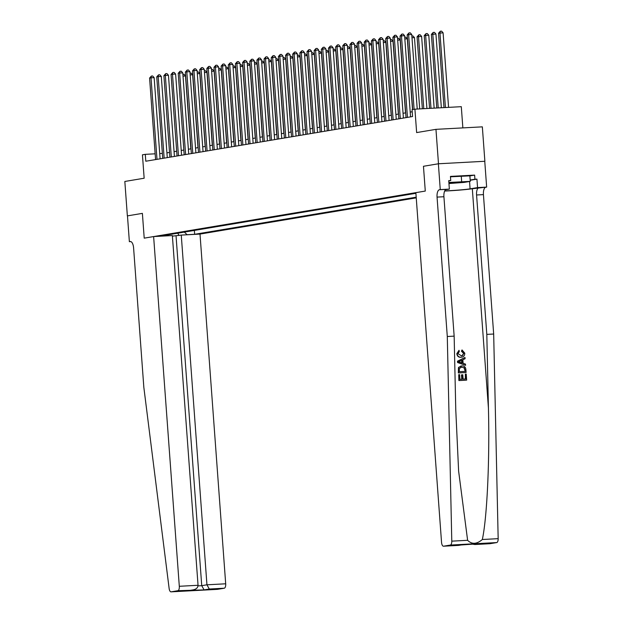 <?xml version="1.0" encoding="UTF-8"?>
<svg xmlns="http://www.w3.org/2000/svg" width="623" height="623" viewBox="0 0 623 623"><rect width="100%" height="100%" fill="white"/><g stroke="black" fill="none" stroke-linecap="round" stroke-linejoin="round"><path stroke-width="0.93" d="M462.858 127.902L461.3 106.681L414.918 109.173L412.06 109.648L412.566 116.532L145.798 161.225L145.291 154.34L142.433 154.823L144.154 178.225L124.834 181.464L127.357 215.885L142.387 213.37L127.357 215.885M438.374 163.779L423.461 166.279L425.283 191.066L415.86 192.639L441.543 542.353A4.143 1.729 -93.1 0 0 443.483 546.207A4.143 1.729 -93.1 0 0 443.568 546.2L450.351 545.063A4.143 1.729 -93.1 0 0 451.784 541.153L447.291 336.506L437.05 197.102A6.908 2.889 86.9 0 1 439.41 189.742L440.266 189.594L438.374 163.779L484.873 161.271L482.342 126.851L435.96 129.343L438.491 163.763L423.461 166.279L425.283 191.066L144.209 238.15L153.624 236.569L179.307 586.29L198.044 585.277L172.361 235.564L153.624 236.569M172.407 236.156L181.262 235.089L200.006 234.084L416.25 197.857M484.873 161.271L438.491 163.763M184.369 232.099L187.071 234.707L194.649 234.303L416.195 197.187M187.071 234.707L186.464 234.809M167.159 235.844L168.56 234.746M415.915 193.309L160.181 236.148L167.766 235.743M414.918 109.173L416.639 132.582L435.96 129.343M142.387 213.37L144.209 238.15L142.387 213.37M162.362 153.422L159.722 153.57M155.143 153.811L145.291 154.34M412.216 111.766L410.207 112.101M405.666 112.864L403.05 113.3M398.51 114.064L395.893 114.5M391.361 115.263L388.744 115.699M384.204 116.462L381.588 116.898M377.047 117.661L374.431 118.097M369.891 118.861L367.274 119.297M362.734 120.052L360.117 120.496M355.577 121.251L352.961 121.695M348.421 122.451L345.804 122.895M341.264 123.65L338.647 124.094M334.115 124.849L331.498 125.293M326.958 126.048L324.342 126.485M319.801 127.248L317.185 127.684M312.645 128.447L310.028 128.883M305.488 129.646L302.871 130.082M298.331 130.846L295.715 131.282M291.175 132.045L288.558 132.481M284.026 133.244L281.409 133.68M276.869 134.443L274.252 134.88M269.712 135.643L267.096 136.079M262.556 136.842L259.939 137.278M255.399 138.033L252.782 138.477M248.242 139.233L245.626 139.677M241.085 140.432L238.469 140.876M233.929 141.631L231.312 142.075M226.78 142.831L224.163 143.267M219.623 144.03L217.006 144.466M212.466 145.229L209.85 145.665M205.31 146.428L202.693 146.864M198.153 147.628L195.536 148.064M190.996 148.827L188.38 149.263M183.84 150.026L181.223 150.462M176.691 151.225L174.074 151.662M169.534 152.425L166.917 152.861M194.649 234.303L194.368 230.424M177.781 233.204L179.035 235.463M160.111 158.826L154.146 77.657L151.015 77.82L156.996 159.332A1.378 0.576 -93.1 0 0 157.004 159.348L157.167 159.324M149.582 78.062L151.397 76.053L151.015 77.82L149.582 78.062L155.571 159.566A1.378 0.576 -93.1 0 1 155.571 159.589M151.397 76.053L152.651 75.983L154.146 77.657M190.84 148.85L185.49 75.975L183.006 76.107M182.882 74.363L183.987 74.301L185.49 75.975M200.006 234.084L225.69 583.798A4.143 1.729 86.9 0 1 224.272 588.213L217.489 589.35A4.143 1.729 86.9 0 1 217.411 589.358L171.029 591.85A4.143 1.729 -93.1 0 1 169.137 588.501L143.835 387.342L133.595 247.938A6.908 2.889 -93.1 0 0 130.363 241.522A6.908 2.889 -93.1 0 0 130.23 241.537L129.366 241.677L127.474 215.862M224.272 588.213L209.289 589.023L204.079 589.895L177.89 590.705L171.107 591.842L217.489 589.35M130.869 241.599L129.366 241.677M181.262 235.089L206.945 584.802L225.69 583.798M177.89 590.705A4.143 1.729 -93.1 0 0 179.307 586.29M176.052 235.961L201.735 585.675L206.945 584.802L209.289 589.023M204.079 589.895L201.735 585.675L198.036 585.877M187.663 590.775L192.873 589.903C196.152 589.342 197.88 587.801 198.044 585.277M465.358 374.112L466.222 374.065L466.666 380.1L459.143 380.505L458.715 374.68L459.587 374.633L459.93 379.298L462.243 379.173L461.923 374.828L462.788 374.781L463.107 379.127L465.716 378.986L465.358 374.112L465.365 379.002M461.923 374.828L461.472 374.906L461.783 379.197M458.715 374.68L458.886 380.552A17.997 0.771 175.8 0 0 466.409 380.147L466.666 380.1M461.347 365.981L458.505 367.414L458.326 372.928A17.997 0.771 175.8 0 0 465.848 372.523L458.583 372.881L458.38 368.59L458.832 367.36L461.807 365.903C464.213 365.763 465.576 366.97 465.887 369.517L466.105 372.476M462.032 349.939L464.781 353.179C464.766 355.725 463.559 357.072 461.152 357.22C458.84 357.291 457.477 356.091 457.072 353.615L459.026 350.313L459.338 351.465L457.944 353.63L461.666 355.99L463.925 353.334L461.869 351.123L462.032 349.939L461.433 351.193L463.59 353.389L462.679 355.499M459.026 350.313L456.823 353.662C457.165 356.138 458.45 357.353 460.693 357.298L461.698 357.158L460.693 357.298M444.658 191.035A17.997 0.771 175.8 0 0 472.32 188.73L486.649 187.11L484.756 161.295M447.291 336.506L454.151 336.14L455.771 409.887L458.621 471.144L467.616 540.305C471.829 544.525 476.735 544.268 482.342 539.51C487.1 517.425 489.764 459.969 488.432 408.135L486.812 334.387L476.572 194.983A6.908 2.889 86.9 0 1 478.931 187.624M465.007 357.47L457.469 361.2L457.562 362.516L465.583 365.343L457.819 362.469L457.726 361.153L465.007 357.47L465.093 358.708L462.85 359.775L463.107 363.295L465.49 364.112L465.583 365.343M486.812 334.387L493.673 334.021L483.432 194.617A6.908 2.889 86.9 0 1 485.792 187.25M439.41 189.742L446.27 189.376A6.908 2.889 86.9 0 0 443.919 196.736L454.151 336.14M443.568 546.2L480.177 543.638L474.967 544.51L489.951 543.708L496.733 542.571L450.351 545.063M482.342 539.51L498.166 538.661L493.673 334.021M440.266 189.594L449.354 189.112L448.739 180.639L450.74 180.538L448.755 180.865M469.882 175.904L474.633 175.11L450.437 176.402L450.74 180.538M474.633 175.11L474.936 179.237L476.938 179.128L477.561 187.593L486.649 187.11M444.729 190.887A15.544 0.662 175.8 0 0 470.092 188.847L477.561 187.593M449.354 189.112L445.531 189.75M498.166 538.661A4.143 1.729 86.9 0 1 496.733 542.571M476.938 179.128L470.201 180.257M470.186 180.031L474.936 179.237M458.544 545.398L463.909 544.518M480.177 543.638L479.663 543.669M474.967 544.51L471.876 544.089M461.869 351.123L461.433 351.193M460.07 362.259L462.211 362.991L462.009 360.172L458.637 361.768L460.07 362.259M461.565 360.382L461.744 362.827M460.716 366.044L461.807 365.903M464.353 367.734L461.417 367.149L459.299 368.621L459.369 371.666L465.155 371.363L464.353 367.734L461.238 367.142M465.031 369.657L464.813 371.378M463.971 367.796L464.688 369.712M167.268 157.627L161.302 76.458L158.172 76.621L164.153 158.133A1.378 0.576 -93.1 0 0 164.161 158.149M156.739 76.863L158.546 74.853L158.172 76.621L156.739 76.863L162.728 158.374A1.378 0.576 -93.1 0 1 162.728 158.39M158.546 74.853L159.799 74.783L161.302 76.458M174.417 156.428L168.459 75.258L165.329 75.422L171.309 156.934A1.378 0.576 -93.1 0 0 171.309 156.949M163.896 75.663L165.702 73.654L165.329 75.422L163.896 75.663L169.877 157.175A1.378 0.576 -93.1 0 0 169.877 157.175M165.702 73.654L166.956 73.592L168.459 75.258M181.573 155.228L175.616 74.059L172.478 74.223L178.466 155.734A1.378 0.576 -93.1 0 0 178.466 155.75L178.63 155.727M171.052 74.464L172.859 72.455L172.478 74.223L171.052 74.464L177.033 155.976A1.378 0.576 -93.1 0 0 177.033 155.976M172.859 72.455L174.113 72.393L175.616 74.059M197.997 147.651L192.639 74.776L190.163 74.908M190.038 73.164L191.144 73.109L192.639 74.776M205.154 146.452L199.796 73.576L197.32 73.709M197.195 71.964L198.301 71.91L199.796 73.576M212.303 145.252L206.953 72.377L204.476 72.509M204.352 70.765L205.45 70.71L206.953 72.377M188.73 154.029L182.773 72.86L179.634 73.023L185.623 154.535A1.378 0.576 -93.1 0 0 185.623 154.551L185.786 154.527M178.209 73.265L180.016 71.256L179.634 73.023L178.209 73.265L184.19 154.777A1.378 0.576 -93.1 0 0 184.19 154.777M180.016 71.256L181.27 71.193L182.773 72.86M219.46 144.061L214.11 71.178L211.633 71.31M211.501 69.566L212.607 69.511L214.11 71.178M448.926 183.255L464.4 181.83L448.887 182.734M450.468 176.807L469.874 175.857L470.279 181.371L464.096 182.407L448.949 183.551M448.872 182.469L470.279 181.371M461.246 175.974L461.651 181.48M195.887 152.837L189.929 71.661L186.791 71.824L192.78 153.336A1.378 0.576 -93.1 0 0 192.78 153.351L192.943 153.328M185.358 72.066L187.173 70.056L186.791 71.824L185.358 72.066L191.347 153.577A1.378 0.576 -93.1 0 1 191.347 153.593M187.173 70.056L188.426 69.994L189.929 71.661M226.616 142.862L221.266 69.978L218.79 70.111M218.657 68.366L219.763 68.312L221.266 69.978M203.043 151.638L197.078 70.461L193.948 70.633L199.936 152.137A1.378 0.576 -93.1 0 0 199.936 152.152M192.515 70.866L194.329 68.857L193.948 70.633L192.515 70.866L198.503 152.378A1.378 0.576 -93.1 0 1 198.503 152.394M194.329 68.857L195.583 68.795L197.078 70.461M233.773 141.662L228.423 68.779L225.947 68.912M225.814 67.175L226.92 67.113L228.423 68.779M210.2 150.439L204.235 69.262L201.104 69.433L207.093 150.937A1.378 0.576 -93.1 0 0 207.093 150.961M199.672 69.667L201.486 67.666L201.104 69.433L199.672 69.667L205.66 151.179A1.378 0.576 -93.1 0 0 205.66 151.179M201.486 67.666L202.74 67.596L204.235 69.262M240.93 140.463L235.58 67.58L233.095 67.712M232.971 65.976L234.077 65.913L235.58 67.58M217.357 149.24L211.392 68.063L208.261 68.234L214.242 149.738A1.378 0.576 -93.1 0 0 214.25 149.761L214.413 149.73M206.828 68.468L208.643 66.466L208.261 68.234L206.828 68.468L212.817 149.979A1.378 0.576 -93.1 0 0 212.817 149.979M208.643 66.466L209.889 66.396L211.392 68.063M248.086 139.264L242.736 66.381L240.252 66.513M240.128 64.776L241.233 64.714L242.736 66.381M224.514 148.04L218.548 66.863L215.418 67.035L221.399 148.539A1.378 0.576 -93.1 0 0 221.399 148.562L221.57 148.531M213.985 67.276L215.792 65.267L215.418 67.035L213.985 67.276L219.974 148.78A1.378 0.576 -93.1 0 0 219.974 148.78M215.792 65.267L217.045 65.197L218.548 66.863M255.243 138.065L249.885 65.181L247.409 65.314M247.284 63.577L248.39 63.515L249.885 65.181M231.663 146.841L225.705 65.664L222.575 65.836L228.555 147.34A1.378 0.576 -93.1 0 0 228.555 147.363M221.142 66.077L222.948 64.068L222.575 65.836L221.142 66.077L227.122 147.581A1.378 0.576 -93.1 0 1 227.13 147.604M222.948 64.068L224.202 63.998L225.705 65.664M262.4 136.865L257.042 63.982L254.566 64.114M254.441 62.378L255.547 62.316L257.042 63.982M238.819 145.642L232.862 64.465L229.723 64.636L235.712 146.14A1.378 0.576 -93.1 0 0 235.712 146.164M228.298 64.878L230.105 62.868L229.723 64.636L228.298 64.878L234.279 146.382A1.378 0.576 -93.1 0 1 234.279 146.405M230.105 62.868L231.359 62.798L232.862 64.465M269.549 135.666L264.199 62.783L261.722 62.915M261.59 61.179L262.696 61.116L264.199 62.783M245.976 144.443L240.019 63.266L236.88 63.437L242.869 144.949A1.378 0.576 -93.1 0 0 242.869 144.964L243.032 144.933M235.447 63.678L237.262 61.669L236.88 63.437L235.447 63.678L241.436 145.182A1.378 0.576 -93.1 0 0 241.436 145.182M237.262 61.669L238.516 61.599L240.019 63.266M276.705 134.467L271.355 61.584L268.879 61.724M268.747 59.979L269.852 59.917L271.355 61.584M253.133 143.243L247.175 62.066L244.037 62.238L250.025 143.749A1.378 0.576 -93.1 0 0 250.025 143.765L250.189 143.734M242.604 62.479L244.418 60.47L244.037 62.238L242.604 62.479L248.593 143.983A1.378 0.576 -93.1 0 0 248.593 143.983M244.418 60.47L245.672 60.4L247.175 62.066M283.862 133.267L278.512 60.392L276.036 60.524M275.903 58.78L277.009 58.718L278.512 60.392M260.289 142.044L254.324 60.875L251.194 61.038L257.182 142.55A1.378 0.576 -93.1 0 0 257.182 142.566L257.346 142.542M249.761 61.28L251.575 59.271L251.194 61.038L249.761 61.28L255.749 142.784A1.378 0.576 -93.1 0 1 255.749 142.807M251.575 59.271L252.829 59.201L254.324 60.875M291.019 132.068L285.669 59.193L283.192 59.325M283.06 57.581L284.166 57.518L285.669 59.193M267.446 140.845L261.481 59.676L258.35 59.839L264.331 141.351A1.378 0.576 -93.1 0 0 264.339 141.366M256.917 60.081L258.732 58.071L258.35 59.839L256.917 60.081L262.906 141.592A1.378 0.576 -93.1 0 1 262.906 141.608M258.732 58.071L259.986 58.001L261.481 59.676M298.176 130.869L292.826 57.994L290.341 58.126M290.217 56.382L291.323 56.327L292.826 57.994M274.603 139.645L268.638 58.476L265.507 58.64L271.488 140.152A1.378 0.576 -93.1 0 0 271.496 140.167M264.074 58.881L265.881 56.872L265.507 58.64L264.074 58.881L270.063 140.393A1.378 0.576 -93.1 0 0 270.063 140.393M265.881 56.872L267.135 56.81L268.638 58.476M305.332 129.67L299.975 56.794L297.498 56.927M297.373 55.182L298.479 55.128L299.975 56.794M281.752 138.446L275.794 57.277L272.664 57.441L278.645 138.952A1.378 0.576 -93.1 0 0 278.645 138.968L278.808 138.945M271.231 57.682L273.038 55.673L272.664 57.441L271.231 57.682L277.212 139.194A1.378 0.576 -93.1 0 1 277.219 139.209M273.038 55.673L274.291 55.611L275.794 57.277M312.489 128.47L307.131 55.595L304.655 55.727M304.53 53.983L305.636 53.928L307.131 55.595M288.908 137.247L282.951 56.078L279.813 56.241L285.801 137.753A1.378 0.576 -93.1 0 0 285.801 137.769L285.965 137.745M278.388 56.483L280.194 54.474L279.813 56.241L278.388 56.483L284.368 137.994A1.378 0.576 -93.1 0 0 284.368 137.994M280.194 54.474L281.448 54.411L282.951 56.078M319.638 127.271L314.288 54.396L311.812 54.528M311.687 52.784L312.785 52.729L314.288 54.396M296.065 136.055L290.108 54.879L286.969 55.042L292.958 136.554A1.378 0.576 -93.1 0 0 292.958 136.569L293.122 136.546M285.544 55.283L287.351 53.274L286.969 55.042L285.544 55.283L291.525 136.795A1.378 0.576 -93.1 0 1 291.525 136.811M287.351 53.274L288.605 53.212L290.108 54.879M326.795 126.08L321.445 53.196L318.968 53.329M318.836 51.584L319.942 51.53L321.445 53.196M303.222 134.856L297.264 53.679L294.126 53.851L300.115 135.355A1.378 0.576 -93.1 0 0 300.115 135.37M292.693 54.084L294.508 52.075L294.126 53.851L292.693 54.084L298.682 135.596A1.378 0.576 -93.1 0 1 298.682 135.612M294.508 52.075L295.761 52.013L297.264 53.679M333.951 124.88L328.601 51.997L326.125 52.13M325.993 50.393L327.098 50.331L328.601 51.997M310.379 133.657L304.413 52.48L301.283 52.651L307.271 134.155A1.378 0.576 -93.1 0 0 307.271 134.179M299.85 52.885L301.664 50.884L301.283 52.651L299.85 52.885L305.838 134.397A1.378 0.576 -93.1 0 0 305.838 134.397M301.664 50.884L302.918 50.813L304.413 52.48M341.108 123.681L335.758 50.798L333.282 50.93M333.149 49.194L334.255 49.131L335.758 50.798M317.535 132.458L311.57 51.281L308.44 51.452L314.428 132.956A1.378 0.576 -93.1 0 0 314.428 132.979L314.592 132.948M307.007 51.686L308.821 49.684L308.44 51.452L307.007 51.686L312.995 133.197A1.378 0.576 -93.1 0 0 312.995 133.197M308.821 49.684L310.075 49.614L311.57 51.281M348.265 122.482L342.915 49.599L340.431 49.731M340.306 47.994L341.412 47.932L342.915 49.599M324.692 131.258L318.727 50.081L315.596 50.253L321.577 131.757A1.378 0.576 -93.1 0 0 321.585 131.78L321.748 131.749M314.163 50.494L315.978 48.485L315.596 50.253L314.163 50.494L320.152 131.998A1.378 0.576 -93.1 0 0 320.152 131.998M315.978 48.485L317.224 48.415L318.727 50.081M355.421 121.283L350.071 48.399L347.587 48.532M347.463 46.795L348.569 46.733L350.071 48.399M331.849 130.059L325.884 48.882L322.753 49.053L328.734 130.557A1.378 0.576 -93.1 0 0 328.734 130.581M321.32 49.295L323.127 47.286L322.753 49.053L321.32 49.295L327.309 130.799A1.378 0.576 -93.1 0 1 327.309 130.822M323.127 47.286L324.381 47.216L325.884 48.882M362.578 120.083L357.22 47.2L354.744 47.332M354.619 45.596L355.725 45.534L357.22 47.2M338.998 128.86L333.04 47.683L329.91 47.854L335.89 129.358A1.378 0.576 -93.1 0 0 335.89 129.382M328.477 48.096L330.283 46.086L329.91 47.854L328.477 48.096L334.458 129.6A1.378 0.576 -93.1 0 1 334.465 129.623M330.283 46.086L331.537 46.016L333.04 47.683M369.735 118.884L364.377 46.001L361.901 46.133M361.776 44.397L362.882 44.334L364.377 46.001M346.154 127.66L340.197 46.484L337.059 46.655L343.047 128.159A1.378 0.576 -93.1 0 0 343.047 128.182M335.633 46.896L337.44 44.887L337.059 46.655L335.633 46.896L341.614 128.4A1.378 0.576 -93.1 0 0 341.614 128.4M337.44 44.887L338.694 44.817L340.197 46.484M376.884 117.685L371.534 44.801L369.057 44.942M368.925 43.197L370.031 43.135L371.534 44.801M353.311 126.461L347.354 45.284L344.215 45.456L350.204 126.967A1.378 0.576 -93.1 0 0 350.204 126.983L350.367 126.952M342.782 45.697L344.597 43.688L344.215 45.456L342.782 45.697L348.771 127.201A1.378 0.576 -93.1 0 0 348.771 127.201M344.597 43.688L345.851 43.618L347.354 45.284M384.041 116.485L378.691 43.61L376.214 43.742M376.082 41.998L377.188 41.936L378.691 43.61M360.468 125.262L354.51 44.085L351.372 44.256L357.361 125.768A1.378 0.576 -93.1 0 0 357.361 125.784L357.524 125.753M349.939 44.498L351.754 42.489L351.372 44.256L349.939 44.498L355.928 126.002A1.378 0.576 -93.1 0 1 355.928 126.025M351.754 42.489L353.007 42.419L354.51 44.085M391.197 115.286L385.847 42.411L383.371 42.543M383.238 40.799L384.344 40.736L385.847 42.411M367.625 124.063L361.659 42.894L358.529 43.057L364.517 124.569A1.378 0.576 -93.1 0 0 364.517 124.584M357.096 43.299L358.91 41.289L358.529 43.057L357.096 43.299L363.084 124.802A1.378 0.576 -93.1 0 1 363.084 124.826M358.91 41.289L360.164 41.219L361.659 42.894M398.354 114.087L393.004 41.211L390.528 41.344M390.395 39.599L391.501 39.545L393.004 41.211M374.781 122.863L368.816 41.694L365.685 41.858L371.666 123.37A1.378 0.576 -93.1 0 0 371.674 123.385M364.253 42.099L366.067 40.09L365.685 41.858L364.253 42.099L370.241 123.611A1.378 0.576 -93.1 0 0 370.241 123.611M366.067 40.09L367.321 40.02L368.816 41.694M405.511 112.888L400.161 40.012L397.676 40.145M397.552 38.4L398.658 38.346L400.161 40.012M381.938 121.664L375.973 40.495L372.842 40.659L378.823 122.17A1.378 0.576 -93.1 0 0 378.831 122.186L378.994 122.163M371.409 40.9L373.216 38.891L372.842 40.659L371.409 40.9L377.398 122.412A1.378 0.576 -93.1 0 0 377.398 122.412M373.216 38.891L374.47 38.828L375.973 40.495M412.512 109.578L407.31 38.813L404.833 38.945M404.709 37.201L405.814 37.146L407.31 38.813M389.087 120.465L383.129 39.296L379.999 39.459L385.98 120.971A1.378 0.576 -93.1 0 0 385.98 120.987L386.143 120.963M378.566 39.701L380.373 37.692L379.999 39.459L378.566 39.701L384.547 121.212A1.378 0.576 -93.1 0 0 384.547 121.212M380.373 37.692L381.626 37.629L383.129 39.296M419.707 108.916L414.466 37.614L411.99 37.746M411.865 36.002L412.971 35.947L414.466 37.614M396.244 119.273L390.286 38.096L387.148 38.26L393.136 119.772A1.378 0.576 -93.1 0 0 393.136 119.787L393.3 119.764M385.723 38.501L387.529 36.492L387.148 38.26L385.723 38.501L391.703 120.013A1.378 0.576 -93.1 0 1 391.703 120.029M387.529 36.492L388.783 36.43L390.286 38.096M426.919 108.527L421.623 36.414L417.06 36.819L422.347 108.776M423.788 108.698L418.492 36.586L418.874 34.81L420.12 34.748L421.623 36.414M417.06 36.819L418.874 34.81M403.4 118.074L397.443 36.897L394.304 37.061L400.293 118.572A1.378 0.576 -93.1 0 0 400.293 118.588M392.879 37.302L394.686 35.293L394.304 37.061L392.879 37.302L398.86 118.814A1.378 0.576 -93.1 0 1 398.86 118.829M394.686 35.293L395.94 35.231L397.443 36.897M434.138 108.145L428.78 35.215L424.216 35.62L429.559 108.386M430.999 108.309L425.649 35.386L426.023 33.611L427.277 33.549L428.78 35.215M424.216 35.62L426.023 33.611M410.557 116.875L404.6 35.698L401.461 35.869L407.45 117.373A1.378 0.576 -93.1 0 0 407.45 117.397M400.028 36.103L401.843 34.094L401.461 35.869L400.028 36.103L406.017 117.615A1.378 0.576 -93.1 0 0 406.017 117.615M401.843 34.094L403.097 34.031L404.6 35.698M441.349 107.756L435.936 34.016L431.373 34.421L436.778 107.997M438.218 107.919L432.806 34.187L433.18 32.419L434.433 32.349L435.936 34.016M431.373 34.421L433.18 32.419M417.223 109.048L411.748 34.499L408.618 34.67L414.1 109.313M407.185 34.904L409 32.902L408.618 34.67L407.185 34.904L412.667 109.547M409 32.902L410.253 32.832L411.748 34.499M448.568 107.366L443.093 32.817L438.53 33.229L443.989 107.615M445.429 107.538L439.955 32.988L440.336 31.22L441.59 31.15L443.093 32.817M438.53 33.229L440.336 31.22M488.432 408.135L472.32 188.73M476.572 194.983L483.432 194.617M443.919 196.736L437.05 197.102M451.784 541.153L467.616 540.305M469.555 181.488L470.092 188.847M443.483 546.207L458.645 545.398M479.92 543.661L463.855 544.518M474.71 544.533L489.865 543.715"/></g></svg>
